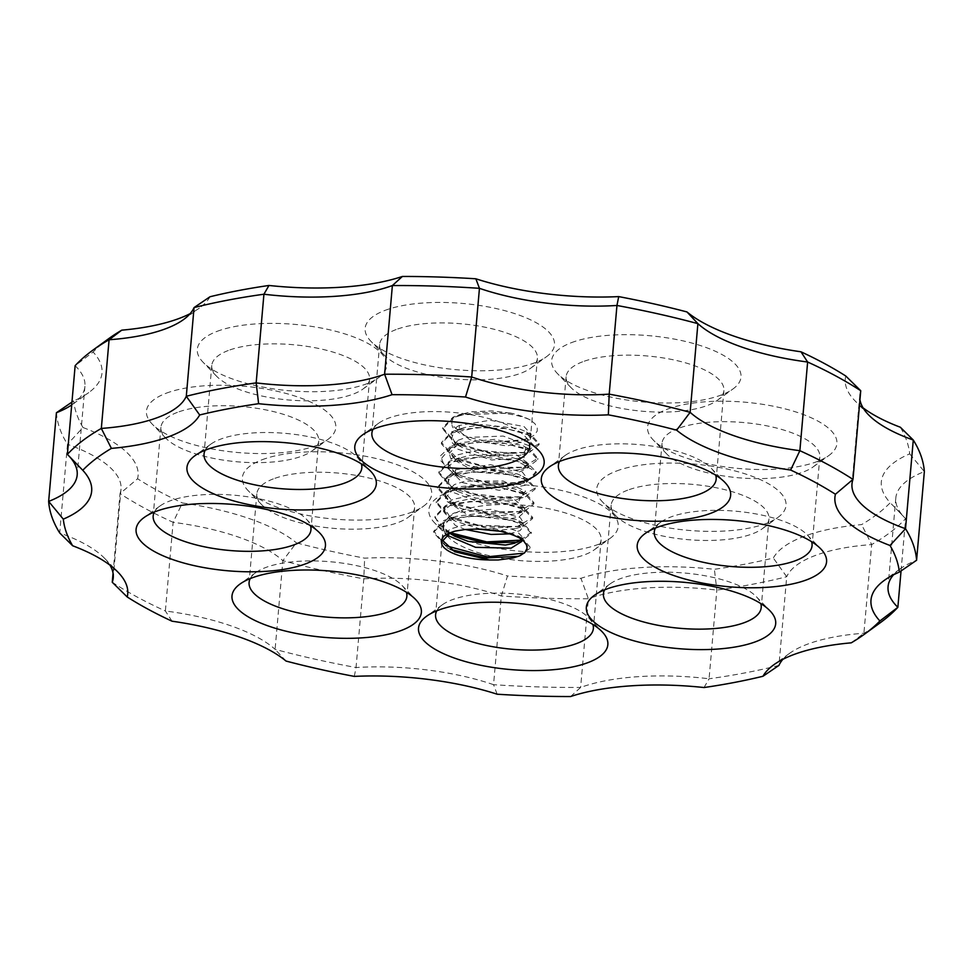 <?xml version="1.0" encoding="UTF-8"?>
<svg xmlns="http://www.w3.org/2000/svg" width="973" height="973" viewBox="0 0 973 973"><rect width="100%" height="100%" fill="white"/><g stroke="black" fill="none" stroke-linecap="round" stroke-linejoin="round"><path stroke-width="0.73" stroke-dasharray="4.87 3.65" d="M450.402 446.595L440.538 455.729L444.588 466.444L461.664 476.077L486.439 482.109L511.92 483.228L530.309 479.397L536.585 472.197L528.424 464.06L493.761 455.875L454.805 459.28L449.234 461.397L438.835 472.027L451.886 487.157L485.612 496.948L520.081 496.814L535.235 487.935L527.001 478.704L491.864 470.591L452.98 474.24L447.86 476.162M530.273 419.983A48.674 17.052 -175 0 0 510.46 413.051L458.697 414.912L453.114 417.052L442.691 427.719L455.826 442.824L489.504 452.603L523.973 452.481L539.164 443.591L530.784 434.347L495.792 426.271L457.006 429.871L451.776 431.83L441.535 442.46L454.403 457.565L488.166 467.417L522.744 467.259L537.753 458.344L530.03 449.38L494.941 441.037L455.583 444.625L450.414 446.583L450.353 447.835L475.274 442.277L505.388 443.481L529.166 450.256L537.777 459.597L528.132 467.113L492.569 469.144L454.829 459.025L441.316 443.724L451.654 433.058L476.539 427.548L506.678 428.655L530.467 435.503L538.993 444.783L529.312 452.433L493.275 454.33L455.595 443.968L442.751 428.935L452.871 418.268C471.187 409.438 512.236 411.214 530.346 419.971L534.968 423.766L537.266 427.767L537.242 431.063L534.42 435.028L530.358 437.473L522.221 440.039L511.555 441.547L499.745 441.718A39.869 13.963 -175 0 1 451.983 425.019M450.365 447.86L440.149 460.022L453.077 473.62L491.231 483.97L527.208 481.83L535.843 471.723L516.931 460.971L481.197 456.751L449.003 462.589L438.835 473.279L451.861 488.361L489.431 498.663L525.323 496.789L535.162 489.127L526.551 479.835L502.822 473L472.635 471.869L447.823 477.402M449.161 461.384L449.052 462.613M447.835 476.174L437.68 486.804L450.56 501.898L484.262 511.762L518.901 511.616L533.897 502.676L526.162 493.761L491.28 485.405L451.946 488.872L446.583 490.927M447.811 477.415L437.424 488.045L450.949 503.394L488.86 513.513L524.423 511.397L533.861 503.941L525.347 494.588L501.496 487.826L471.431 486.622L446.473 492.18M446.558 490.939L436.293 501.618L449.38 516.699L482.997 526.49L517.551 526.393L532.73 517.478L524.398 508.32L489.626 500.195L450.803 503.673L445.342 505.741L434.992 516.359L438.799 524.861L450.523 532.754M446.449 492.18L436.269 502.81L449.088 517.879L487.108 528.278L523.194 526.223L532.474 518.682L524.058 509.39L500.171 502.555L470.117 501.448L445.16 506.933L434.919 517.624L448.164 532.79L451.691 534.505M520.604 540.149L531.307 532.255L523.316 523.133L488.105 514.924L449.003 518.585L443.943 520.482L433.8 531.161L445.695 545.683M517.514 542.131L521.467 541.085L531.331 533.472L522.671 524.167L498.942 517.356L468.755 516.189L443.943 521.747L433.569 532.365L446.948 547.69L450.45 549.368M524.228 553.151L530.054 547.021L522.173 538.057L500.146 531.258M518.451 556.337L520.701 555.692L529.92 548.273L519.935 538.215M442.131 540.003L442.387 535.916L450.463 528.923L465.313 524.739L503.126 526.125L516.627 530.942L522.124 536.768L521.297 539.395M286.026 661.056L275.104 649.356L282.863 560.679A142.544 49.927 -175 0 0 173.133 522.306L165.374 610.983A142.544 49.927 5 0 1 275.104 649.356A435.563 152.542 -175 0 0 356.045 667.527A142.544 49.927 5 0 1 493.554 684.676L501.314 595.999L507.492 575.98A419.728 146.996 -175 0 0 580.942 578.315A158.392 55.473 5 0 1 714.389 569.302A419.728 146.996 -175 0 0 773.328 558.028A158.392 55.473 5 0 1 861.604 524.605A419.728 146.996 -175 0 0 890.246 502.737A158.392 55.473 5 0 1 909.694 453.856A419.728 146.996 -175 0 0 900.353 427.244M172.026 621.2L165.374 610.983A435.563 152.542 -175 0 1 112.26 582.268M909.694 453.856L924.35 471.589A142.544 49.927 -175 0 0 895.817 498.006A142.544 49.927 -175 0 0 904.489 517.502A142.544 49.927 -175 0 0 905.62 518.633A435.563 152.542 5 0 1 871.674 544.564A142.544 49.927 -175 0 0 786.707 576.734A435.563 152.542 5 0 1 716.833 590.1A142.544 49.927 -175 0 0 588.385 598.772A435.563 152.542 5 0 1 501.314 595.999A142.544 49.927 -175 0 0 363.805 578.85A435.563 152.542 5 0 1 282.863 560.679L296.364 542.825A419.728 146.996 -175 0 0 364.644 558.161A158.392 55.473 5 0 1 507.492 575.98M113.05 573.194L120.02 493.603A435.563 152.542 5 0 0 173.133 522.306L182.377 502.968A158.392 55.473 5 0 1 296.364 542.825M354.294 676.393L356.045 667.527L363.805 578.85L364.644 558.161M497.154 694.211L493.554 684.676A435.563 152.542 -175 0 0 580.626 687.449L588.385 598.772L580.942 578.315M71.953 402.08L73.644 400.9A419.728 146.996 -175 0 0 82.985 427.512L67.478 444.284A142.544 49.927 -175 0 1 121.005 489.115A142.544 49.927 -175 0 1 120.02 493.603L137.57 478.752A419.728 146.996 -175 0 0 182.377 502.968M82.985 427.512A158.392 55.473 5 0 1 137.57 478.752M109.949 565.167A142.544 49.927 5 0 0 104.573 558.295A142.544 49.927 5 0 0 59.718 532.961L67.478 444.284A435.563 152.542 5 0 1 56.41 412.734M71.698 404.938A142.544 49.927 -175 0 0 73.011 404.014A142.544 49.927 -175 0 0 84.931 386.317A142.544 49.927 -175 0 0 75.14 365.69L93.104 352.031A158.392 55.473 5 0 1 88.762 392.581A158.392 55.473 5 0 1 73.644 400.9M108.66 338.701A419.728 146.996 -175 0 0 93.104 352.031M210.022 296.741A158.392 55.473 5 0 1 199.38 308.076A158.392 55.473 5 0 1 190.124 313.671M860.74 390.732A142.544 49.927 -175 0 0 859.755 395.208A142.544 49.927 -175 0 0 859.95 399.806M863.051 407.833A158.392 55.473 5 0 1 854.902 400.718A158.392 55.473 5 0 1 845.78 376.016M901.047 570.92L905.62 518.633L890.246 502.737M851.253 642.837L863.915 633.241L871.674 544.564L861.604 524.605M704.038 687.534L709.074 678.777A435.563 152.542 -175 0 0 778.947 665.41L786.707 576.734L773.328 558.028M570.604 696.546L580.626 687.449A142.544 49.927 5 0 1 709.074 678.777L716.833 590.1L714.389 569.302M67.38 454.367A142.544 49.927 5 0 1 68.511 455.498A142.544 49.927 5 0 1 69.351 456.398M166.237 393.214A95.038 33.277 5 0 1 289.516 394.406A95.038 33.277 5 0 1 327.84 439.48A95.038 33.277 5 0 1 238.215 452.554A95.038 33.277 5 0 1 152.226 424.119A95.038 33.277 5 0 1 166.237 393.214M384.931 310.411A95.038 33.277 5 0 1 508.222 311.615A95.038 33.277 5 0 1 546.534 356.677A95.038 33.277 5 0 1 456.921 369.764A95.038 33.277 5 0 1 370.932 341.316A95.038 33.277 5 0 1 384.931 310.411M667.344 409.183A95.038 33.277 5 0 1 790.635 410.375A95.038 33.277 5 0 1 828.947 455.449A95.038 33.277 5 0 1 739.322 468.524A95.038 33.277 5 0 1 653.333 440.076A95.038 33.277 5 0 1 667.344 409.183M448.638 491.973A95.038 33.277 5 0 1 571.929 493.165A95.038 33.277 5 0 1 610.241 538.239A95.038 33.277 5 0 1 520.628 551.314A95.038 33.277 5 0 1 434.639 522.878A95.038 33.277 5 0 1 448.638 491.973M510.46 413.051L491.706 410.922L470.713 411.847L458.697 415.155L453.965 418.11L451.788 421.054L451.91 425.006L469.667 439.662L507.018 446.011L530.249 439.723L530.796 438.081L524.386 431.003L518.354 428.521L481.817 424.52L463.987 427.658L459.122 429.519L459.463 425.444L490.173 420.251L523.973 426.527L531.063 434.007L528.424 437.741L524.106 439.674L499.745 441.718M262.138 459.743A95.038 33.277 5 0 1 385.43 460.934A95.038 33.277 5 0 1 423.741 506.009A95.038 33.277 5 0 1 334.128 519.083A95.038 33.277 5 0 1 248.139 490.635A95.038 33.277 5 0 1 262.138 459.743M616.481 471.029A95.038 33.277 5 0 1 739.772 472.233A95.038 33.277 5 0 1 778.084 517.295A95.038 33.277 5 0 1 688.458 530.37A95.038 33.277 5 0 1 602.482 501.934A95.038 33.277 5 0 1 616.481 471.029M571.431 342.654A95.038 33.277 5 0 1 694.722 343.846A95.038 33.277 5 0 1 733.034 388.92A95.038 33.277 5 0 1 643.421 401.995A95.038 33.277 5 0 1 557.432 373.559A95.038 33.277 5 0 1 571.431 342.654M217.088 331.355A95.038 33.277 5 0 1 340.38 332.559A95.038 33.277 5 0 1 378.704 377.621A95.038 33.277 5 0 1 289.078 390.708A95.038 33.277 5 0 1 203.089 362.26A95.038 33.277 5 0 1 217.088 331.355M458.198 440.222L465.739 437.534L503.199 436.074L528.692 445.549L522.379 454.622L519.533 455.376L484.116 454.671L462.09 447.361L454.379 441.985L451.18 433.824L457.176 426.6L459.414 425.444M459.11 429.531L453.211 433.399L451.034 441.207L458.015 449.271L491.73 459.986L523.948 458.015L525.59 447.203L523.498 445.975L495.002 439.334L462.528 442.435L457.772 444.272L458.161 440.234L449.684 449.234L449.38 453.284L450.596 458.137L476.235 472.112L513.172 475.019L528.217 467.612L528.108 466.335L521.99 460.703L507.468 455.911L469.582 455.194L456.568 459.086L448.225 466.894L448.03 468.049L462.382 482.608L499.173 490.319L525.42 485.199L526.88 482.413L520.555 475.347L517.405 473.924L482.146 468.67L459.961 472.027L455.218 473.839L455.583 469.789M457.772 444.272L449.404 453.296M480.723 529.117L455.571 521.26L450.767 518.305L444.612 508.32L447.884 502.506L452.98 499.356L477.707 494.248L513.695 498.857L524.666 507.918L523.742 510.107L517.478 513.598L499.027 515.848L461.895 508.843L457.322 506.726L445.792 493.554L454.33 484.578L465.41 481.051L503.26 481.039L525.627 491.158L518.427 498.967L512.625 500.28L476.101 498.127L458.344 491.754L448.991 484.554L447.799 476.551L455.778 469.655L490.562 464.705L522.343 472.063L527.184 478.339L522.793 483.046L520.19 484.055L491.693 485.734L459.524 476.977L457.115 475.627L448.456 463.975L450.244 459.706L456.896 455.023L477.427 450.183L514.474 453.491L528.582 463.574L528.339 464.608L521.224 469.302L506.775 471.467L469.302 465.848L461.214 462.37L449.708 450.706L449.684 449.234M455.194 473.851L451.058 476.247L446.838 483.776L451.849 491.924L483.63 503.734L517.709 503.163L523.352 492.8L519.655 490.356L495.318 484.031L458.842 486.695L453.929 488.616L454.282 484.566M453.917 488.628L445.488 497.641L445.865 500.681L468.427 515.337L505.838 519.691L519.071 516.943L524.362 511.92L517.989 504.963L507.213 501.071L469.582 498.954L457.711 501.484L452.688 503.418L445.038 509.548L444.187 512.382L455.388 525.444L465.276 529.494M509.548 533.861L520.154 530.589L522.963 526.746L516.809 519.752L482.523 512.99L455.996 516.371L449.319 519.193L442.97 527.184L446.558 535.004M449.684 533.168L444.016 527.111L443.274 523.133L451.667 514.109L454.732 512.832L490.915 509.317L520.324 517.648L523.304 522.659L516.177 528.448L496.133 530.577M893.506 574.824A142.544 49.927 5 0 1 899.989 568.986A142.544 49.927 5 0 1 916.59 560.266M782.876 659.329A142.544 49.927 5 0 1 789.371 653.491A142.544 49.927 5 0 1 863.915 633.241A435.563 152.542 -175 0 0 880.091 622.866M373.048 429.251A79.19 27.731 5 0 1 378.497 423.328A79.19 27.731 5 0 1 388.361 418.232A79.19 27.731 5 0 1 462.807 413.476A79.19 27.731 5 0 1 524.836 436.135A79.19 27.731 5 0 1 529.19 442.922M396.12 329.555A79.19 27.731 -175 0 0 379.64 344.478A79.19 27.731 -175 0 0 384.457 355.315A79.19 27.731 -175 0 0 456.106 379.008A79.19 27.731 -175 0 0 530.796 368.11A79.19 27.731 -175 0 0 537.412 358.283A79.19 27.731 -175 0 0 485.199 327.244A79.19 27.731 -175 0 0 396.12 329.555M559.548 461.494A79.19 27.731 5 0 1 564.997 455.559A79.19 27.731 5 0 1 574.861 450.475A79.19 27.731 5 0 1 649.307 445.719A79.19 27.731 5 0 1 711.336 468.366A79.19 27.731 5 0 1 715.69 475.152M582.62 361.798A79.19 27.731 -175 0 0 566.128 376.721A79.19 27.731 -175 0 0 570.956 387.546A79.19 27.731 -175 0 0 642.606 411.251A79.19 27.731 -175 0 0 717.296 400.353A79.19 27.731 -175 0 0 723.912 390.526A79.19 27.731 -175 0 0 671.698 359.475A79.19 27.731 -175 0 0 582.62 361.798M655.449 528.023A79.19 27.731 5 0 1 660.91 522.087A79.19 27.731 5 0 1 670.774 517.004A79.19 27.731 5 0 1 745.221 512.248A79.19 27.731 5 0 1 807.249 534.895A79.19 27.731 5 0 1 811.591 541.681M678.534 428.327A79.19 27.731 -175 0 0 662.041 443.25A79.19 27.731 -175 0 0 666.858 454.075A79.19 27.731 -175 0 0 738.519 477.779A79.19 27.731 -175 0 0 813.197 466.882A79.19 27.731 -175 0 0 819.825 457.055A79.19 27.731 -175 0 0 767.612 426.004A79.19 27.731 -175 0 0 678.534 428.327M604.586 589.869A79.19 27.731 5 0 1 610.047 583.946A79.19 27.731 5 0 1 619.91 578.85A79.19 27.731 5 0 1 694.357 574.094A79.19 27.731 5 0 1 756.386 596.741A79.19 27.731 5 0 1 760.728 603.528M627.67 490.173A79.19 27.731 -175 0 0 611.178 505.096A79.19 27.731 -175 0 0 615.994 515.921A79.19 27.731 -175 0 0 687.656 539.626A79.19 27.731 -175 0 0 762.333 528.728A79.19 27.731 -175 0 0 768.962 518.901A79.19 27.731 -175 0 0 716.748 487.85A79.19 27.731 -175 0 0 627.67 490.173M436.755 610.813A79.19 27.731 5 0 1 442.204 604.89A79.19 27.731 5 0 1 452.068 599.794A79.19 27.731 5 0 1 526.515 595.038A79.19 27.731 5 0 1 588.543 617.685A79.19 27.731 5 0 1 592.898 624.471M459.828 511.117A79.19 27.731 -175 0 0 443.335 526.04A79.19 27.731 -175 0 0 448.164 536.865A79.19 27.731 -175 0 0 519.813 560.57A79.19 27.731 -175 0 0 594.503 549.672A79.19 27.731 -175 0 0 601.119 539.845A79.19 27.731 -175 0 0 548.906 508.794A79.19 27.731 -175 0 0 459.828 511.117M250.256 578.582A79.19 27.731 5 0 1 255.704 572.647A79.19 27.731 5 0 1 265.568 567.563A79.19 27.731 5 0 1 340.015 562.808A79.19 27.731 5 0 1 402.044 585.454A79.19 27.731 5 0 1 406.398 592.241M273.328 478.886A79.19 27.731 -175 0 0 256.836 493.81A79.19 27.731 -175 0 0 261.664 504.634A79.19 27.731 -175 0 0 333.313 528.339A79.19 27.731 -175 0 0 408.003 517.441A79.19 27.731 -175 0 0 414.62 507.614A79.19 27.731 -175 0 0 362.406 476.563A79.19 27.731 -175 0 0 273.328 478.886M154.342 512.053A79.19 27.731 5 0 1 159.803 506.118A79.19 27.731 5 0 1 169.667 501.034A79.19 27.731 5 0 1 244.114 496.279A79.19 27.731 5 0 1 306.142 518.925A79.19 27.731 5 0 1 310.484 525.712M177.414 412.357A79.19 27.731 -175 0 0 160.934 427.281A79.19 27.731 -175 0 0 165.751 438.105A79.19 27.731 -175 0 0 237.412 461.81A79.19 27.731 -175 0 0 312.09 450.913A79.19 27.731 -175 0 0 318.718 441.085A79.19 27.731 -175 0 0 266.505 410.034A79.19 27.731 -175 0 0 177.414 412.357M205.206 450.195A79.19 27.731 5 0 1 210.667 444.272A79.19 27.731 5 0 1 220.518 439.176A79.19 27.731 5 0 1 294.977 434.42A79.19 27.731 5 0 1 357.006 457.079A79.19 27.731 5 0 1 361.348 463.853M228.278 350.499A79.19 27.731 -175 0 0 211.798 365.422A79.19 27.731 -175 0 0 216.614 376.259A79.19 27.731 -175 0 0 288.263 399.952A79.19 27.731 -175 0 0 362.953 389.054A79.19 27.731 -175 0 0 369.582 379.227A79.19 27.731 -175 0 0 317.368 348.188A79.19 27.731 -175 0 0 228.278 350.499M521.066 538.981L515.702 534.676L495.525 528.862L457.991 530.176L453.625 531.501M438.896 472.039L438.787 473.267M535.247 487.911L535.138 489.139M437.607 486.816L437.497 488.045M533.946 502.688L533.836 503.917M436.318 501.594L436.208 502.822M532.657 517.466L532.547 518.694M435.016 516.371L434.919 517.6M531.367 532.243L531.258 533.484M433.727 531.149L433.617 532.377M530.066 547.033L529.969 548.261M441.487 442.472L441.377 443.712M537.826 458.356L537.716 459.584M441.973 537.899L441.62 541.961M73.011 404.014L88.762 392.581M183.629 319.509L199.38 308.076M868.427 414.705L854.902 400.718M904.489 517.502L896.109 508.818M84.931 386.317L77.183 474.994M121.005 489.115L113.245 577.792M531.124 433.994L530.759 438.057M528.534 463.562L528.181 467.624M448.444 463.999L448.091 468.062M527.244 478.339L526.88 482.401M445.853 493.554L445.5 497.617M524.654 507.894L524.301 511.956M444.564 508.332L444.211 512.394M523.365 522.671L523.012 526.734M104.573 558.295L118.098 572.282M68.511 455.498L76.66 463.939M899.989 568.986L884.238 580.419M789.371 653.491L773.62 664.924M859.755 395.208L851.995 483.885M895.817 498.006L888.069 586.683M378.497 423.328L362.759 434.761M524.836 436.135L538.361 450.122M379.64 344.478L371.881 433.155M537.412 358.283L529.665 446.96M564.997 455.559L549.259 466.991M711.336 468.366L724.861 482.365M566.128 376.721L558.38 465.386M723.912 390.526L716.164 479.19M660.91 522.087L645.16 533.52M807.249 534.895L820.774 548.881M662.041 443.25L654.282 531.915M819.825 457.055L812.066 545.719M610.047 583.946L594.296 595.379M756.386 596.741L769.911 610.74M611.178 505.096L603.418 593.773M768.962 518.901L761.202 607.578M442.204 604.89L426.466 616.323M588.543 617.685L602.068 631.684M443.335 526.04L435.588 614.717M601.119 539.845L593.36 628.522M255.704 572.647L239.966 584.08M402.044 585.454L415.568 599.441M256.836 493.81L249.088 582.474M414.62 507.614L406.872 596.279M159.803 506.118L144.053 517.551M306.142 518.925L319.667 532.924M160.934 427.281L153.175 515.945M318.718 441.085L310.959 529.75M210.667 444.272L194.916 455.705M357.006 457.079L370.518 471.066M211.798 365.422L204.038 454.099M369.582 379.227L361.822 467.904M312.09 450.913L327.84 439.48M165.751 438.105L152.226 424.119M362.953 389.054L378.704 377.621M216.614 376.259L203.089 362.26M530.796 368.11L546.534 356.677M384.457 355.315L370.932 341.316M717.296 400.353L733.034 388.92M570.956 387.546L557.432 373.559M813.197 466.882L828.947 455.449M666.858 454.075L653.333 440.076M762.333 528.728L778.084 517.295M615.994 515.921L602.482 501.934M594.503 549.672L610.241 538.239M448.164 536.865L434.639 522.878M408.003 517.441L423.741 506.009M261.664 504.634L248.139 490.635M442.776 427.706L442.666 428.923M539.127 443.579L539.018 444.807M453.333 551.022L446.948 547.69M514.583 543.275L521.467 541.085M454.598 536.172L448.164 532.79M516.177 528.448L523.182 526.235M455.571 521.26L449.076 517.879M517.478 513.598L524.423 511.397M457.322 506.726L450.949 503.394M518.427 498.967L525.323 496.789M458.344 491.754L451.861 488.361M520.19 484.055L527.208 481.83M459.524 476.977L453.077 473.62M521.212 469.302L528.12 467.113M461.214 462.37L454.817 459.025M522.379 454.622L529.312 452.433M462.09 447.361L455.595 443.968M524.106 439.674L526.697 438.859M520.701 555.692L516.298 557.091M522.173 538.057L515.69 534.676M523.316 523.133L516.809 519.752M449.003 518.585L455.996 516.371M524.398 508.32L517.989 504.963M450.803 503.673L457.711 501.484M526.162 493.761L519.655 490.356M451.946 488.872L458.83 486.707M526.989 478.704L520.543 475.347M452.968 474.24L459.949 472.027M528.424 464.06L521.99 460.703M454.805 459.28L461.676 457.091M530.03 449.38L523.51 445.987M455.583 444.625L462.528 442.435M530.784 434.347L524.374 431.003M457.006 429.871L463.975 427.658M458.697 414.912L462.54 413.695M455.145 530.978L452.141 531.939M443.274 523.121L442.91 527.171M522.063 537.461L521.881 539.577"/><path stroke-width="1.46" d="M450.523 532.754L486.731 541.9L520.604 540.149M451.691 534.505L485.113 542.934L517.514 542.131M445.695 545.683L487.242 556.824L524.228 553.151M453.625 531.501L450.098 532.961L441.633 541.961L441.633 543.25L441.219 540.38L443.688 536.305L448.322 533.386L455.242 531.076L465.203 529.507L476.867 529.032L500.146 531.258A48.674 17.052 5 0 1 519.935 538.215L524.106 541.523L526.527 544.953L527.111 548.273L524.812 552.615L519.764 555.802L513.087 557.991L498.164 559.986L489.419 559.974L454.744 551.727L442.131 540.003M450.45 549.368L485.636 557.943L518.451 556.337M286.026 661.056A158.392 55.473 -175 0 0 172.026 621.2A419.728 146.996 5 0 1 127.22 596.984A158.392 55.473 -175 0 0 118.098 572.282A158.392 55.473 -175 0 0 72.647 545.756A419.728 146.996 5 0 1 63.306 519.144A158.392 55.473 -175 0 0 82.754 470.263A419.728 146.996 5 0 1 111.396 448.395A158.392 55.473 -175 0 0 199.672 414.972A419.728 146.996 5 0 1 258.611 403.698A158.392 55.473 -175 0 0 392.058 394.685A419.728 146.996 5 0 1 465.508 397.02A158.392 55.473 -175 0 0 608.356 414.839A419.728 146.996 5 0 1 676.636 430.175A158.392 55.473 -175 0 0 790.623 470.032A419.728 146.996 5 0 1 835.43 494.248A158.392 55.473 -175 0 0 890.015 545.488A419.728 146.996 5 0 1 899.356 572.1A158.392 55.473 -175 0 0 884.238 580.419A158.392 55.473 -175 0 0 879.896 620.969A419.728 146.996 5 0 1 864.34 634.299A419.728 146.996 5 0 1 851.253 642.837A158.392 55.473 -175 0 0 773.62 664.924A158.392 55.473 -175 0 0 762.978 676.259A419.728 146.996 5 0 1 704.038 687.534A158.392 55.473 -175 0 0 570.604 696.546A419.728 146.996 5 0 1 497.154 694.211A158.392 55.473 -175 0 0 354.294 676.393A419.728 146.996 5 0 1 286.026 661.056M561.093 460.886A95.038 33.277 -175 0 0 549.259 466.991A95.038 33.277 -175 0 0 633.07 520.227A95.038 33.277 -175 0 0 724.861 482.365A95.038 33.277 -175 0 0 650.426 455.182A95.038 33.277 -175 0 0 561.093 460.886M606.13 589.261A95.038 33.277 -175 0 0 594.296 595.379A95.038 33.277 -175 0 0 678.12 648.602A95.038 33.277 -175 0 0 769.911 610.74A95.038 33.277 -175 0 0 695.476 583.557A95.038 33.277 -175 0 0 606.13 589.261M251.8 577.974A95.038 33.277 -175 0 0 239.966 584.08A95.038 33.277 -175 0 0 323.778 637.315A95.038 33.277 -175 0 0 415.568 599.441A95.038 33.277 -175 0 0 341.134 572.27A95.038 33.277 -175 0 0 251.8 577.974M206.75 449.599A95.038 33.277 -175 0 0 194.916 455.705A95.038 33.277 -175 0 0 278.74 508.94A95.038 33.277 -175 0 0 370.518 471.066A95.038 33.277 -175 0 0 296.084 443.883A95.038 33.277 -175 0 0 206.75 449.599M441.633 543.25A39.869 13.963 -175 0 0 489.395 559.949M155.887 511.445A95.038 33.277 -175 0 0 144.053 517.551A95.038 33.277 -175 0 0 227.877 570.786A95.038 33.277 -175 0 0 319.667 532.924A95.038 33.277 -175 0 0 245.22 505.741A95.038 33.277 -175 0 0 155.887 511.445M438.3 610.205A95.038 33.277 -175 0 0 426.466 616.323A95.038 33.277 -175 0 0 510.278 669.546A95.038 33.277 -175 0 0 602.068 631.684A95.038 33.277 -175 0 0 527.634 604.501A95.038 33.277 -175 0 0 438.3 610.205M656.994 527.415A95.038 33.277 -175 0 0 645.16 533.52A95.038 33.277 -175 0 0 728.984 586.755A95.038 33.277 -175 0 0 820.774 548.881A95.038 33.277 -175 0 0 746.34 521.71A95.038 33.277 -175 0 0 656.994 527.415M374.593 428.655A95.038 33.277 -175 0 0 362.759 434.761A95.038 33.277 -175 0 0 446.571 487.996A95.038 33.277 -175 0 0 538.361 450.122A95.038 33.277 -175 0 0 463.926 422.951A95.038 33.277 -175 0 0 374.593 428.655M69.351 456.398A142.544 49.927 5 0 1 77.183 474.994A142.544 49.927 5 0 1 48.65 501.411L56.41 412.734L71.953 402.08M56.41 412.734A142.544 49.927 -175 0 0 71.698 404.938M111.396 448.395L101.326 428.436L109.085 339.759A142.544 49.927 -175 0 0 183.629 319.509A142.544 49.927 -175 0 0 194.053 307.59L186.293 396.266A142.544 49.927 5 0 1 101.326 428.436A435.563 152.542 -175 0 0 67.38 454.367L75.14 365.69A435.563 152.542 5 0 1 92.909 350.134A435.563 152.542 5 0 1 109.085 339.759L121.747 330.163A419.728 146.996 -175 0 0 108.66 338.701L92.909 350.134M190.124 313.671A158.392 55.473 5 0 1 121.747 330.163M465.508 397.02L471.686 377.001L479.446 288.324A435.563 152.542 5 0 0 392.374 285.551L384.615 374.228A142.544 49.927 5 0 1 256.167 382.9L263.926 294.223A435.563 152.542 5 0 0 194.053 307.59L210.022 296.741A419.728 146.996 -175 0 1 268.962 285.466L263.926 294.223A142.544 49.927 -175 0 0 392.374 285.551L402.396 276.454A158.392 55.473 5 0 1 268.962 285.466M608.356 414.839L609.195 394.15L616.955 305.473A435.563 152.542 5 0 1 697.896 323.644L686.974 311.944A419.728 146.996 -175 0 0 618.706 296.607L616.955 305.473A142.544 49.927 -175 0 1 479.446 288.324L475.846 278.789A419.728 146.996 -175 0 0 402.396 276.454M618.706 296.607A158.392 55.473 5 0 1 475.846 278.789M676.636 430.175L690.137 412.321L697.896 323.644A142.544 49.927 -175 0 0 807.626 362.017L800.974 351.8A158.392 55.473 5 0 1 686.974 311.944M790.623 470.032L799.867 450.694L807.626 362.017A435.563 152.542 5 0 1 860.74 390.732L845.78 376.016A419.728 146.996 -175 0 0 800.974 351.8M859.95 399.806A142.544 49.927 -175 0 0 868.427 414.705A142.544 49.927 -175 0 0 913.282 440.039L900.353 427.244A158.392 55.473 5 0 1 863.051 407.833M890.015 545.488L905.522 528.716L913.282 440.039A435.563 152.542 5 0 1 924.35 471.589L916.59 560.266A435.563 152.542 -175 0 0 905.522 528.716A142.544 49.927 5 0 1 851.995 483.885A142.544 49.927 5 0 1 852.98 479.397A435.563 152.542 -175 0 0 799.867 450.694A142.544 49.927 5 0 1 690.137 412.321A435.563 152.542 -175 0 0 609.195 394.15A142.544 49.927 5 0 1 471.686 377.001A435.563 152.542 -175 0 0 384.615 374.228L392.058 394.685M258.611 403.698L256.167 382.9A435.563 152.542 -175 0 0 186.293 396.266L199.672 414.972M63.306 519.144L48.65 501.411A435.563 152.542 -175 0 0 59.718 532.961L72.647 545.756M109.949 565.167A142.544 49.927 5 0 1 113.245 577.792A142.544 49.927 5 0 1 112.26 582.268L113.05 573.194M465.276 529.494L491.195 534.445L509.548 533.861M496.133 530.577L480.723 529.117M127.22 596.984L112.26 582.268M82.754 470.263L67.38 454.367M835.43 494.248L852.98 479.397L860.74 390.732M899.356 572.1L916.59 560.266M879.896 620.969L897.86 607.31A142.544 49.927 5 0 1 888.069 586.683A142.544 49.927 5 0 1 893.506 574.824M864.34 634.299L880.091 622.866A435.563 152.542 -175 0 0 897.86 607.31L901.047 570.92M762.978 676.259L778.947 665.41A142.544 49.927 5 0 1 782.876 659.329M529.19 442.922A79.19 27.731 5 0 1 529.665 446.96A79.19 27.731 5 0 1 448.346 467.685A79.19 27.731 5 0 1 371.881 433.155A79.19 27.731 5 0 1 373.048 429.251M715.69 475.152A79.19 27.731 5 0 1 716.164 479.19A79.19 27.731 5 0 1 634.846 499.927A79.19 27.731 5 0 1 558.38 465.386A79.19 27.731 5 0 1 559.548 461.494M811.591 541.681A79.19 27.731 5 0 1 812.066 545.719A79.19 27.731 5 0 1 730.759 566.456A79.19 27.731 5 0 1 654.282 531.915A79.19 27.731 5 0 1 655.449 528.023M760.728 603.528A79.19 27.731 5 0 1 761.202 607.578A79.19 27.731 5 0 1 679.896 628.303A79.19 27.731 5 0 1 603.418 593.773A79.19 27.731 5 0 1 604.586 589.869M592.898 624.471A79.19 27.731 5 0 1 593.36 628.522A79.19 27.731 5 0 1 512.053 649.246A79.19 27.731 5 0 1 435.588 614.717A79.19 27.731 5 0 1 436.755 610.813M406.398 592.241A79.19 27.731 5 0 1 406.872 596.279A79.19 27.731 5 0 1 325.554 617.016A79.19 27.731 5 0 1 249.088 582.474A79.19 27.731 5 0 1 250.256 578.582M310.484 525.712A79.19 27.731 5 0 1 310.959 529.75A79.19 27.731 5 0 1 229.652 550.487A79.19 27.731 5 0 1 153.175 515.945A79.19 27.731 5 0 1 154.342 512.053M361.348 463.853A79.19 27.731 5 0 1 361.822 467.904A79.19 27.731 5 0 1 280.516 488.628A79.19 27.731 5 0 1 204.038 454.099A79.19 27.731 5 0 1 205.206 450.195M521.297 539.395L514.583 543.275L505.437 545.038L468.22 541.426L454.598 536.172L449.684 533.168M446.558 535.004L475.554 547.325L511.105 548.176L521.698 541.499L521.066 538.981M521.881 539.577L521.71 541.523"/></g></svg>
